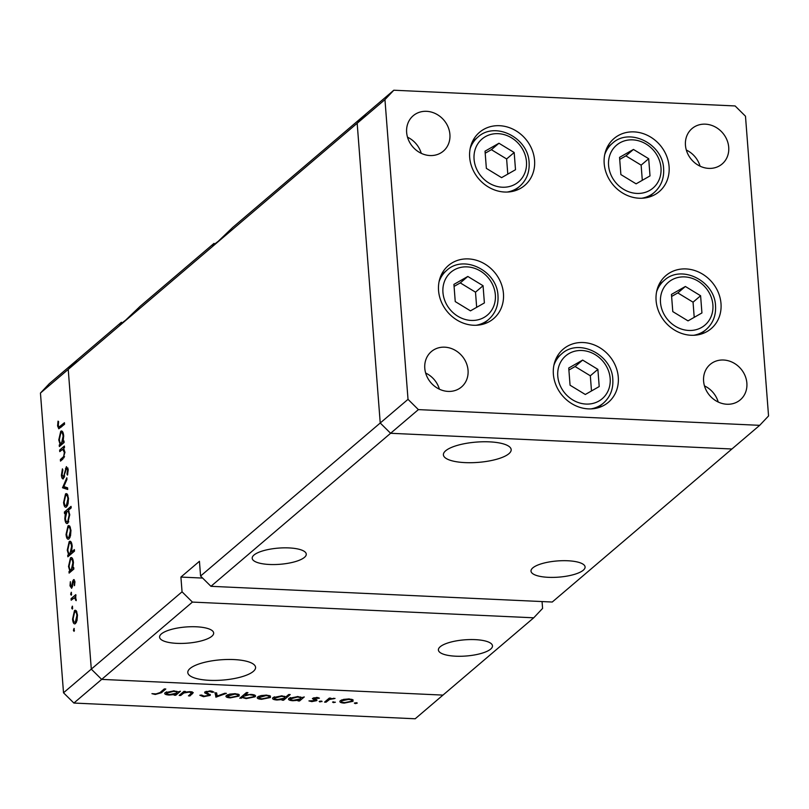 <?xml version="1.0" encoding="UTF-8"?>
<svg xmlns="http://www.w3.org/2000/svg" width="809" height="809" viewBox="0 0 809 809"><rect width="100%" height="100%" fill="white"/><g stroke="black" fill="none" stroke-linecap="round" stroke-linejoin="round"><path stroke-width="1.21" d="M514.918 190.772A34.868 30.752 49.6 0 0 515.232 190.105M534.567 160.364A34.868 30.752 -130.4 0 1 524.728 185.413A34.868 30.752 -130.4 0 1 490.588 188.224A34.868 30.752 -130.4 0 1 469.675 157.371A34.868 30.752 -130.4 0 1 479.515 132.322A34.868 30.752 -130.4 0 1 513.654 129.511A34.868 30.752 -130.4 0 1 534.567 160.364M649.425 196.961A34.868 30.752 49.6 0 0 649.748 196.304M669.083 166.553A34.868 30.752 -130.4 0 1 659.244 191.602A34.868 30.752 -130.4 0 1 625.104 194.423A34.868 30.752 -130.4 0 1 604.192 163.57A34.868 30.752 -130.4 0 1 614.031 138.521A34.868 30.752 -130.4 0 1 648.171 135.7A34.868 30.752 -130.4 0 1 669.083 166.553M701.342 334.006A34.868 30.752 49.6 0 0 701.656 333.338M721.001 303.597A34.868 30.752 -130.4 0 1 711.162 328.646A34.868 30.752 -130.4 0 1 677.012 331.457A34.868 30.752 -130.4 0 1 656.099 300.604A34.868 30.752 -130.4 0 1 665.938 275.556A34.868 30.752 -130.4 0 1 700.078 272.734A34.868 30.752 -130.4 0 1 721.001 303.597M598.62 407.615A34.868 30.752 49.6 0 0 598.933 406.947M618.278 377.206A34.868 30.752 -130.4 0 1 608.439 402.255A34.868 30.752 -130.4 0 1 574.289 405.066A34.868 30.752 -130.4 0 1 553.376 374.213A34.868 30.752 -130.4 0 1 563.216 349.164A34.868 30.752 -130.4 0 1 597.355 346.343A34.868 30.752 -130.4 0 1 618.278 377.206M483.792 323.984A34.868 30.752 49.6 0 0 484.116 323.327M503.451 293.576A34.868 30.752 -130.4 0 1 493.611 318.625A34.868 30.752 -130.4 0 1 459.472 321.446A34.868 30.752 -130.4 0 1 438.559 290.583A34.868 30.752 -130.4 0 1 448.398 265.534A34.868 30.752 -130.4 0 1 482.538 262.723A34.868 30.752 -130.4 0 1 503.451 293.576M685.456 145.276A23.249 20.508 49.6 0 0 699.391 165.845A23.249 20.508 49.6 0 0 722.154 163.964A23.249 20.508 49.6 0 0 728.717 147.268A23.249 20.508 49.6 0 0 714.772 126.7A23.249 20.508 49.6 0 0 692.008 128.58A23.249 20.508 49.6 0 0 685.456 145.276M468.047 370.279A23.249 20.508 -130.4 0 1 461.494 386.985A23.249 20.508 -130.4 0 1 438.731 388.866A23.249 20.508 -130.4 0 1 424.786 368.287A23.249 20.508 -130.4 0 1 431.349 351.591A23.249 20.508 -130.4 0 1 454.112 349.71A23.249 20.508 -130.4 0 1 468.047 370.279M746.869 383.122A23.249 20.508 -130.4 0 1 740.306 399.828A23.249 20.508 -130.4 0 1 717.543 401.699A23.249 20.508 -130.4 0 1 703.597 381.13A23.249 20.508 -130.4 0 1 710.16 364.434A23.249 20.508 -130.4 0 1 732.924 362.553A23.249 20.508 -130.4 0 1 746.869 383.122M406.644 132.433A23.249 20.508 49.6 0 0 420.579 153.002A23.249 20.508 49.6 0 0 443.342 151.131A23.249 20.508 49.6 0 0 449.905 134.425A23.249 20.508 49.6 0 0 435.96 113.857A23.249 20.508 49.6 0 0 413.197 115.738A23.249 20.508 49.6 0 0 406.644 132.433M700.068 166.179A23.249 20.508 49.6 0 0 686.315 150.039M421.256 153.336A23.249 20.508 49.6 0 0 407.503 137.196M210.947 586.313L390.605 433.28L731.912 448.995L552.254 602.027L210.947 586.313L200.571 576.038L199.439 561.294L180.913 577.07L182.055 591.814L91.296 669.124L101.671 679.388L192.421 602.088L533.728 617.803L442.968 695.103L101.671 679.388L91.296 669.124L68.229 369.389L91.296 669.124L63.517 692.787L40.45 393.053L49.309 383.668L77.088 360.005L68.229 369.389L77.088 360.005L121.39 322.265L119.985 324.5L125.668 320.152L140.21 306.237L214.001 243.388L212.595 245.623L218.278 241.274L232.82 227.349L366.032 113.897L357.173 123.281L380.23 423.006L390.605 433.28L731.912 448.995L759.691 425.332L768.55 415.947L745.483 116.213L735.118 105.949L393.811 90.224L384.953 99.608L408.019 399.343L418.384 409.617L759.691 425.332M704.467 385.893A23.249 20.508 -130.4 0 1 718.22 402.033M425.655 373.05A23.249 20.508 -130.4 0 1 439.398 389.19M200.571 576.038L408.019 399.343M393.811 90.224L366.032 113.897L357.173 123.281L380.23 423.006L390.605 433.28L418.384 409.617M40.45 393.053L384.953 99.608M442.24 274.17A34.868 30.752 49.6 0 0 441.542 274.372M557.067 357.8A34.868 30.752 49.6 0 0 556.359 358.003M659.79 284.192A34.868 30.752 49.6 0 0 659.082 284.394M607.872 147.147A34.868 30.752 49.6 0 0 607.175 147.359M473.366 140.958A34.868 30.752 49.6 0 0 472.658 141.16M567.766 560.758A27.122 8.12 -4.4 0 1 585.089 566.957A27.122 8.12 -4.4 0 1 548.32 577.323A27.122 8.12 -4.4 0 1 531.007 571.114A27.122 8.12 -4.4 0 1 567.766 560.758M288.955 547.915A27.122 8.12 -4.4 0 1 306.267 554.114A27.122 8.12 -4.4 0 1 269.508 564.48A27.122 8.12 -4.4 0 1 252.196 558.281A27.122 8.12 -4.4 0 1 288.955 547.915M196.344 626.793A27.122 8.12 -4.4 0 1 213.667 632.992A27.122 8.12 -4.4 0 1 176.898 643.357A27.122 8.12 -4.4 0 1 159.585 637.158A27.122 8.12 -4.4 0 1 196.344 626.793M475.166 639.636A27.122 8.12 -4.4 0 1 492.479 645.835A27.122 8.12 -4.4 0 1 455.71 656.2A27.122 8.12 -4.4 0 1 438.397 650.001A27.122 8.12 -4.4 0 1 475.166 639.636M233.872 659.568A33.988 10.183 -4.4 0 1 255.573 667.344A33.988 10.183 -4.4 0 1 209.501 680.329A33.988 10.183 -4.4 0 1 187.799 672.562A33.988 10.183 -4.4 0 1 233.872 659.568M465.104 462.617A33.988 10.183 175.6 0 0 511.177 449.632A33.988 10.183 175.6 0 0 489.475 441.856A33.988 10.183 175.6 0 0 443.403 454.85A33.988 10.183 175.6 0 0 465.104 462.617M214.961 244.166A42.614 12.772 -4.4 0 1 214.001 243.388M122.361 323.044A42.614 12.772 -4.4 0 1 121.39 322.265M542.06 601.562L542.586 608.419L533.728 617.803M182.055 591.814L192.421 602.088M180.913 577.07L202.624 578.071M59.755 451.614L59.644 450.077L64.376 446.042L64.498 447.579L63.638 448.307L64.942 452.292L62.91 459.037L60.483 461.1L60.372 459.552L63.658 456.559L64.346 452.514L62.758 449.308L59.755 451.614M63.537 478.706C62.424 479.282 61.706 478.139 61.403 475.287L62.414 468.856L62.859 470.029L62.071 474.721L63.426 477.158L66.389 466.641L68.229 469.594L67.481 475.105L66.975 474.054L67.551 469.989L66.53 468.168L62.981 478.938M64.336 477.34L63.092 477.29L64.386 477.199M68.007 468.108L66.53 468.168M62.536 487.776L66.823 477.785L66.945 479.454L63.82 486.573L67.592 487.807L67.723 489.475L62.536 487.776L67.329 487.776L62.526 487.554M67.157 494.006L65.519 493.925L67.339 494.218L68.492 498.334L68.077 503.774L66.52 506.94C64.993 507.85 64.012 506.373 63.587 502.52L65.519 493.925L66.358 493.581M66.52 506.94L65.701 507.273M69.614 525.971L67.986 525.901L69.796 526.184L70.949 530.31L70.535 535.75L68.987 538.905C67.46 539.815 66.48 538.349 66.045 534.486L67.986 525.901L68.826 525.547M68.987 538.905L68.158 539.249M72.031 557.917L70.474 557.846C72.001 556.986 72.982 558.493 73.417 562.366L72.85 568.272L73.72 567.524L73.841 569.071L69.109 573.106L68.987 571.558L69.807 570.861L68.512 566.502L70.474 557.846L71.273 557.512M74.206 628.512L74.074 631.364L73.427 630.393L74.044 628.421M76.127 610.633L74.499 610.562L76.309 610.856L77.462 614.971L77.047 620.412L75.5 623.567C73.973 624.487 72.992 623.011 72.557 619.148L74.499 610.562L75.338 610.208M75.5 623.567L74.681 623.911M72.497 606.244L72.365 609.096L71.708 608.125L72.325 606.143M71.192 600.227L71.071 598.68L75.813 594.645L75.935 596.182L75.237 596.779L76.188 600.662L74.428 597.76L71.192 600.227M75.965 597.811L74.428 597.76M71.425 592.35L71.293 595.202L70.646 594.231L71.263 592.259M74.307 579.8L73.427 579.76L74.913 581.873L74.489 585.665L74.337 582.369L73.568 581.277L71.647 588.325L69.999 585.807L70.363 581.671L70.575 585.231L71.505 586.798L72.749 580.953L73.902 579.557M74.843 581.246L73.568 581.277M72.385 586.95L71.273 586.899L72.416 586.838M70.777 541.605L69.21 541.534C70.737 540.665 71.728 542.172 72.163 546.055L71.556 551.991L74.377 549.584L74.499 551.121L67.855 556.784L67.734 555.247L68.553 554.549L67.258 550.181L69.21 541.534L70.019 541.191M67.784 523.251C66.257 524.111 65.266 522.604 64.831 518.721L65.398 512.825L64.528 513.573L64.407 512.026L71.05 506.363L71.172 507.91L68.401 510.267L69.736 514.595L67.784 523.251L66.975 523.585M62.293 431.359L60.736 431.288C62.263 430.428 63.244 431.935 63.678 435.808L63.112 441.714L63.982 440.966L64.103 442.513L59.37 446.548L59.249 445.001L60.068 444.303L58.774 439.944L60.736 431.288L61.535 430.954M58.278 425.443L59.027 427.071L64.447 422.723L64.558 424.27L58.784 428.8L57.601 425.918L58.036 421.135L58.602 421.62L58.278 425.443M191.571 693.03L189.336 692.089L183.896 692.969L180.68 695.497L179.173 695.427L183.906 691.392L185.423 691.462L184.563 692.191L190.176 691.614L193.28 692.656L189.953 695.932L188.446 695.861L191.571 693.03L191.541 691.746M210.016 694.344L210.097 695.427L203.534 696.701L199.833 695.255L201.583 695.042L204.202 696.134L208.591 695.356L208.631 694.779L204.758 692.888L204.798 691.998L210.461 690.906L213.839 692.039L212.079 692.322L209.622 691.462L206.335 692.049L210.097 695.427L210.38 694.891M208.591 695.356L208.54 693.586M204.697 692.099L204.758 692.888L204.798 691.998M206.285 691.321L206.608 692.807M216.054 697.125L214.972 692.828L216.61 692.898L217.237 696.023L224.771 693.273L226.399 693.353L216.054 697.125L215.73 692.858M226.399 695.487L229.756 694.132L235.227 693.687L239.12 694.567L239.12 696.074L230.322 697.864C226.56 697.58 225.246 696.782 226.399 695.487L225.923 696.306M239.12 694.567L239.12 696.074L238.999 694.486M257.666 696.933L261.034 695.578L266.505 695.123L270.398 696.003L270.398 697.52L261.6 699.3C257.838 699.016 256.524 698.228 257.666 696.933L257.201 697.752M270.398 696.003L270.398 697.52L270.277 695.932M301.888 697.611L304.275 696.943L299.532 700.978L298.025 700.907L298.845 700.21L292.919 700.746C289.147 700.442 287.832 699.643 288.975 698.349L297.874 696.569L301.888 697.611M288.489 699.178L288.975 698.349M355.212 703.618L354.352 703.092L357.153 703.213L355.212 703.618L355.151 702.778M356.294 702.697L357.123 702.869M73.882 703.051L101.671 679.388L442.968 695.103L415.189 718.776L73.882 703.051L63.517 692.787M340.286 700.736L343.653 699.38L349.124 698.925L353.007 699.805L353.007 701.322L344.219 703.102C340.458 702.819 339.143 702.03 340.286 700.736L339.82 701.555M353.007 699.805L353.007 701.322L352.886 699.734M333.429 702.606L332.56 702.081L335.371 702.212L333.429 702.606L333.359 701.777M326.067 702.192L324.561 702.131L329.293 698.086L330.8 698.157L330.102 698.754L335.037 698.43L329.556 699.472L326.067 702.192L325.966 700.928M319.99 701.16L320.051 701.99L319.191 701.464L321.133 701.069L321.992 701.595L319.191 701.464M321.133 701.069L321.972 701.251M312.608 698.359L316.956 697.449L319.424 698.167L314.135 698.41L316.946 699.967L316.784 700.614L311.809 701.615L308.937 700.907L315.247 700.564L312.405 698.582M314.084 697.712L314.125 698.794M316.946 699.967L316.784 700.614L316.724 699.795M315.247 700.564L315.217 699.239M285.88 696.913L288.712 694.506L290.219 694.577L283.575 700.24L282.058 700.169L282.877 699.472L276.961 700.007C273.189 699.714 271.875 698.915 273.007 697.611L281.906 695.831L285.88 696.913M272.532 698.44L273.007 697.611M242.174 697.54L239.788 698.218L246.432 692.555L247.938 692.625L245.167 694.992L251.134 694.415C254.896 694.719 256.22 695.507 255.088 696.812L246.179 698.592L242.174 697.54L242.073 696.276M255.563 695.993L255.088 696.812L254.966 695.244M178.071 691.917L180.458 691.24L175.725 695.275L174.208 695.204L175.027 694.506L169.101 695.042C165.339 694.739 164.025 693.95 165.157 692.646L174.056 690.866L178.071 691.917M164.682 693.475L165.157 692.646M155.985 693.92L159.99 692.595L164.298 688.924L165.805 688.995L161.436 692.726L155.237 694.476L151.93 693.657L155.985 693.92M344.179 702.566L344.219 703.102M341.722 699.937L341.792 700.806C340.923 701.797 341.924 702.394 344.796 702.606L351.5 701.251L351.763 699.279M351.5 701.251C352.37 700.27 351.379 699.664 348.527 699.421L341.792 700.806L341.438 701.433L341.337 700.098M348.497 698.905L348.527 699.421M330.062 698.127L330.102 698.754M333.662 698.218L333.702 698.814M329.445 698.096L329.556 699.472M317.927 697.56L317.998 698.47M316.329 697.439L316.37 697.945M311.768 701.069L311.809 701.615M313.771 697.803L313.912 699.664M299.421 699.451L299.532 700.978M298.804 699.674L298.845 700.21M292.878 700.2L292.919 700.746M290.411 697.56L290.482 698.42C289.662 699.411 290.684 700.028 293.556 700.25L300.382 698.895L300.665 696.954M300.382 698.895C301.272 697.894 300.25 697.287 297.308 697.065L290.148 699.016L290.047 697.712M297.267 696.549L297.308 697.065M283.453 698.713L283.575 700.24M282.837 698.936L282.877 699.472M276.921 699.472L276.961 700.007M274.453 696.832L274.514 697.692C273.695 698.683 274.726 699.289 277.598 699.512L284.424 698.157L284.707 696.256M284.424 698.157C285.314 697.156 284.283 696.549 281.35 696.327L274.19 698.278L274.089 696.974M281.31 695.811L281.35 696.327M261.56 698.764L261.6 699.3M259.113 696.134L259.173 697.004C258.314 697.985 259.315 698.592 262.177 698.804L268.881 697.449L269.144 695.477M268.881 697.449C269.751 696.468 268.76 695.851 265.918 695.619L258.819 697.621L258.718 696.296M265.878 695.103L265.918 695.619M241.193 697.024L241.294 698.288M245.076 693.717L245.167 694.992M246.138 698.056L246.179 698.592M243.57 694.992L243.297 696.913L243.175 695.336M250.477 694.395L243.671 696.266C242.781 697.267 243.812 697.874 246.745 698.096L253.581 696.741L253.804 694.779M253.581 696.741C254.4 695.75 253.379 695.143 250.507 694.911M230.282 697.328L230.322 697.864M227.835 694.698L227.895 695.568C227.036 696.549 228.037 697.146 230.899 697.368L237.603 696.013L237.866 694.031M237.603 696.013C238.473 695.022 237.482 694.415 234.64 694.183L227.551 696.185L227.44 694.86M234.6 693.667L234.64 694.183M215.518 692.848L215.841 697.115M203.484 696.074L203.534 696.701M211.988 691.078L212.079 692.322M209.582 690.886L209.622 691.462M184.503 691.422L184.563 692.191M189.862 694.658L189.953 695.932M183.785 691.503L183.896 692.969M180.579 694.223L180.68 695.497M175.604 693.748L175.725 695.275M174.987 693.97L175.027 694.506M169.061 694.496L169.101 695.042M166.593 691.867L166.664 692.726C165.845 693.707 166.866 694.324 169.738 694.547L176.564 693.192L176.847 691.26M176.564 693.192C177.464 692.191 176.433 691.584 173.49 691.361L166.341 693.313L166.239 692.008M173.46 690.846L173.49 691.361M155.186 693.829L155.237 694.476M74.458 630.433L73.427 630.393M73.194 619.178L72.557 619.148M76.38 622.364L74.762 622.283L75.379 622.03L76.885 615.467C76.531 612.534 75.783 611.412 74.61 612.11L73.144 618.652C73.467 621.595 74.216 622.728 75.379 622.03L76.501 622.081M77.492 615.487L76.885 615.467M76.875 611.917L74.61 612.11M72.749 608.166L71.708 608.125M72.911 598.761L71.071 598.68M76.228 600.278L75.621 600.248M76.258 599.418L75.641 599.388M75.975 597.831L74.802 597.77M71.677 594.281L70.646 594.231M74.65 584.998L74.003 584.968M74.944 582.399L74.337 582.369M70.646 585.837L69.999 585.807M72.588 586.019L71.92 585.989M72.891 583.704L72.264 583.673M74.812 581.054L72.749 580.953M70.818 571.639L68.987 571.558M71.637 570.942L69.807 570.861M69.139 566.522L68.512 566.502M73.781 568.312L72.85 568.272M72.84 569.92L70.696 569.819L71.344 569.546L72.84 562.882C72.507 559.909 71.758 558.746 70.585 559.393L69.099 566.057C69.422 569.081 70.171 570.244 71.344 569.546L73.174 569.637M73.447 562.912L72.84 562.882M72.8 559.231L70.585 559.393M69.564 555.328L67.734 555.247M70.383 554.63L68.553 554.549M67.885 550.211L67.258 550.181M73.386 552.072L71.556 551.991M71.586 553.609L69.443 553.508L70.09 553.235L71.576 546.571C71.253 543.597 70.494 542.424 69.331 543.082L67.835 549.746C68.168 552.759 68.917 553.932 70.09 553.235L71.92 553.316M72.193 546.601L71.576 546.571M71.546 542.91L69.331 543.082M66.682 534.516L66.045 534.486M69.867 537.692L68.239 537.621L68.866 537.368L70.363 530.795C70.019 527.862 69.261 526.75 68.098 527.448L66.631 533.98C66.955 536.933 67.703 538.056 68.866 537.368L69.989 537.419M70.98 530.825L70.363 530.795M70.363 527.256L68.098 527.448M66.419 512.117L64.407 512.026M65.468 518.751L64.831 518.721M66.055 512.855L65.398 512.825M66.904 511.551L65.418 518.215C65.741 521.188 66.49 522.351 67.663 521.704L69.159 515.05C68.826 512.026 68.077 510.863 66.904 511.551L69.058 511.349M69.766 515.08L69.159 515.05M68.785 521.754L67.066 521.947L68.664 522.017M64.214 502.541L63.587 502.52M67.4 505.726L65.782 505.655L66.399 505.392L67.905 498.829C67.562 495.897 66.803 494.774 65.64 495.472L64.164 502.015C64.498 504.958 65.236 506.09 66.399 505.392L67.531 505.443M68.522 498.86L67.905 498.829M67.905 495.28L65.64 495.472M62.131 475.318L61.403 475.287M64.72 476.026L64.012 475.995M66.277 468.482L65.478 468.441M67.774 474.094L66.975 474.054M68.249 470.019L67.551 469.989M61.474 450.158L59.644 450.077M62.202 459.633L60.372 459.552M64.548 456.6L63.658 456.559M64.963 452.544L64.346 452.514M61.079 445.081L59.249 445.001M61.899 444.384L60.068 444.303M59.401 439.965L58.774 439.944M64.042 441.754L63.112 441.714M63.102 443.362L60.958 443.261L61.605 442.988L63.102 436.324C62.768 433.351 62.02 432.188 60.847 432.835L59.36 439.499C59.684 442.523 60.432 443.686 61.605 442.988L63.436 443.079M63.709 436.354L63.102 436.324M63.062 432.673L60.847 432.835M58.339 425.959L57.601 425.918M633.457 149.443L619.552 157.371L620.877 174.572L636.107 183.835L650.011 175.907L648.697 158.716L633.457 149.443L625.903 155.874L619.704 159.413M642.306 180.306L641.132 165.147L625.903 155.874M641.132 165.147L648.697 158.716M498.951 143.244L485.036 151.172L486.361 168.373L501.59 177.646L515.505 169.718L514.18 152.517L498.951 143.244L491.387 149.685L485.198 153.214M507.789 174.107L506.626 158.958L491.387 149.685M506.626 158.958L514.18 152.517M467.824 276.456L453.92 284.384L455.245 301.585L470.474 310.858L484.389 302.93L483.064 285.729L467.824 276.456L460.27 282.897L454.071 286.426M476.673 307.329L475.5 292.17L460.27 282.897M475.5 292.17L483.064 285.729M582.652 360.086L568.737 368.014L570.062 385.215L585.301 394.489L599.206 386.56L597.881 369.359L582.652 360.086L575.098 366.528L568.899 370.057M591.49 390.949L590.327 375.791L575.098 366.528M590.327 375.791L597.881 369.359M685.375 286.477L671.46 294.405L672.785 311.607L688.024 320.88L701.929 312.952L700.604 295.75L685.375 286.477L677.821 292.919L671.622 296.448M694.213 317.34L693.05 302.182L677.821 292.919M693.05 302.182L700.604 295.75M327.564 699.563L327.655 700.837M206.548 692.777L206.629 693.758M192.229 691.897L192.38 693.869M182.298 692.767L182.399 694.041M161.335 691.452L161.436 692.726M65.448 472.041L64.811 472.011M64.063 457.722L62.596 457.651M61.959 426.485L60.129 426.394M660.983 167.847A28.153 24.836 49.6 0 0 632.719 139.856A28.153 24.836 49.6 0 0 608.58 165.43A28.153 24.836 49.6 0 0 636.845 193.422A28.153 24.836 49.6 0 0 660.983 167.847M604.697 154.701A32.279 28.477 -130.4 0 1 612.373 143.324C629.624 127.064 662.935 143.982 663.623 168.788C664.189 178.465 661.054 186.363 654.238 192.481A32.279 28.477 -130.4 0 1 641.78 198.245M526.467 161.648A28.153 24.836 49.6 0 0 498.213 133.667A28.153 24.836 49.6 0 0 474.074 159.242A28.153 24.836 49.6 0 0 502.328 187.223A28.153 24.836 49.6 0 0 526.467 161.648M470.181 148.512A32.279 28.477 -130.4 0 1 477.856 137.125C495.108 120.865 528.419 137.783 529.106 162.599C529.673 172.277 526.548 180.164 519.722 186.282A32.279 28.477 -130.4 0 1 507.263 192.046M495.351 294.86A28.153 24.836 49.6 0 0 467.086 266.879A28.153 24.836 49.6 0 0 442.948 292.453A28.153 24.836 49.6 0 0 471.212 320.435A28.153 24.836 49.6 0 0 495.351 294.86M439.065 281.724A32.279 28.477 -130.4 0 1 446.74 270.348C463.992 254.077 497.302 270.995 497.99 295.811C498.556 305.489 495.421 313.376 488.606 319.494A32.279 28.477 -130.4 0 1 476.147 325.258M610.168 378.491A28.153 24.836 49.6 0 0 581.914 350.509A28.153 24.836 49.6 0 0 557.775 376.084A28.153 24.836 49.6 0 0 586.029 404.065A28.153 24.836 49.6 0 0 610.168 378.491M553.882 365.355A32.279 28.477 -130.4 0 1 561.557 353.968C578.809 337.707 612.13 354.625 612.807 379.441C613.374 389.109 610.249 397.007 603.423 403.125A32.279 28.477 -130.4 0 1 590.974 408.889M712.891 304.882A28.153 24.836 49.6 0 0 684.636 276.9A28.153 24.836 49.6 0 0 660.498 302.475A28.153 24.836 49.6 0 0 688.752 330.456A28.153 24.836 49.6 0 0 712.891 304.882M656.615 291.746A32.279 28.477 -130.4 0 1 664.28 280.359C681.532 264.098 714.853 281.016 715.53 305.832C716.096 315.5 712.972 323.398 706.146 329.516A32.279 28.477 -130.4 0 1 693.697 335.28M314.023 698.622L313.953 697.742M315.379 700.321L315.298 699.269M208.762 695.032L208.651 693.637M206.164 692.362L206.083 691.371M59.027 427.071L61.16 427.162M606.861 148.017L612.373 143.324M648.727 197.174L654.238 192.481M472.345 141.828L477.856 137.125M514.211 190.975L519.722 186.282M441.229 275.04L446.74 270.348M483.094 324.187L488.606 319.494M556.046 358.66L561.557 353.968M597.912 407.817L603.423 403.125M658.769 285.051L664.28 280.359M700.634 334.208L706.146 329.516"/></g></svg>
